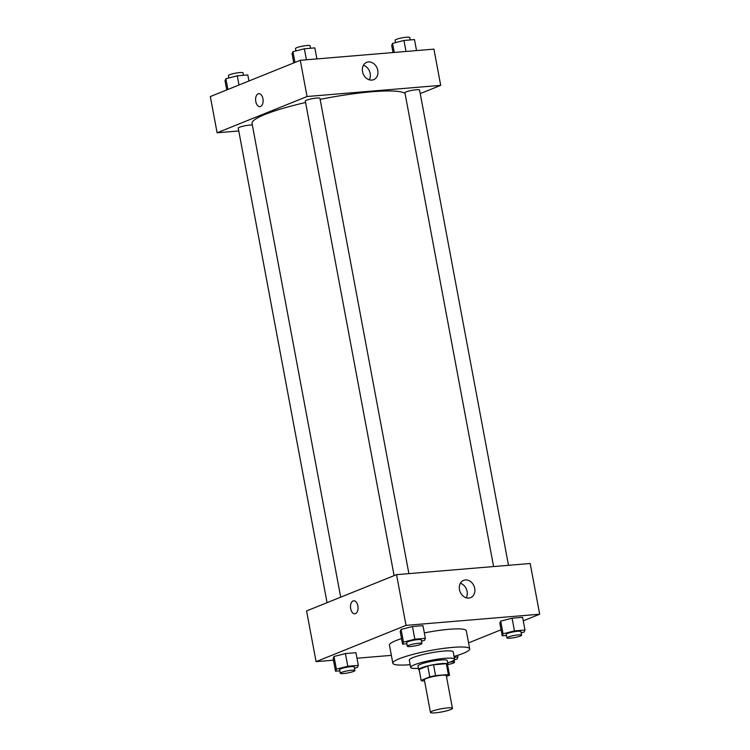 <?xml version="1.0" encoding="UTF-8"?>
<svg xmlns="http://www.w3.org/2000/svg" width="750" height="750" viewBox="0 0 750 750"><rect width="100%" height="100%" fill="white"/><g stroke="black" fill="none" stroke-linecap="round" stroke-linejoin="round"><path stroke-width="1.12" d="M450.544 709.612A11.175 1.603 -10.6 0 1 438.366 712.5A11.175 1.603 -10.6 0 1 430.453 712.434A11.175 1.603 -10.6 0 1 441.141 708.806A11.175 1.603 -10.6 0 1 452.419 708.319A11.175 1.603 -10.6 0 1 450.544 709.612M430.453 712.434L424.35 679.828A11.175 1.603 -10.6 0 1 435.038 676.2A11.175 1.603 -10.6 0 1 446.316 675.722L452.419 708.319M419.156 669.647A14.419 2.062 -10.6 0 1 419.128 669.562A14.419 2.062 -10.6 0 1 419.128 669.469L427.734 666A14.419 2.062 -10.6 0 1 433.547 664.763L446.334 663.694L448.369 674.559L435.581 675.628A14.419 2.062 -10.6 0 0 429.769 676.866L421.163 680.334A14.419 2.062 -10.6 0 0 421.163 680.428A14.419 2.062 -10.6 0 0 422.297 680.991L424.537 680.803M446.447 676.453L449.503 675.216A14.419 2.062 -10.6 0 0 449.503 675.122A14.419 2.062 -10.6 0 0 448.369 674.559M446.334 663.694A14.419 2.062 -10.6 0 1 447.469 664.256L449.503 675.122M447.572 664.781A14.897 2.137 169.4 0 0 447.938 664.172A14.897 2.137 169.4 0 0 432.909 664.809A14.897 2.137 169.4 0 0 418.659 669.647A14.897 2.137 169.4 0 0 419.222 670.087M418.659 669.647L417.984 666.028A14.897 2.137 -10.6 0 1 432.225 661.191A14.897 2.137 -10.6 0 1 447.262 660.544L447.938 664.172M433.547 664.763L435.581 675.628M419.128 669.469L421.163 680.334M427.734 666L429.769 676.866M447.703 662.888A22.341 3.197 169.4 0 0 454.584 659.175A22.341 3.197 169.4 0 0 432.028 660.141A22.341 3.197 169.4 0 0 410.663 667.397A22.341 3.197 169.4 0 0 418.416 668.372M454.584 659.175L453.225 651.928A22.341 3.197 169.4 0 0 430.678 652.894A22.341 3.197 169.4 0 0 409.303 660.15L410.663 667.397M454.069 656.447A39.094 5.597 169.4 0 0 469.697 648.853A39.094 5.597 169.4 0 0 430.238 650.541A39.094 5.597 169.4 0 0 392.831 663.234A39.094 5.597 169.4 0 0 409.8 664.697A39.094 5.597 169.4 0 0 410.147 664.669M392.831 663.234L389.447 645.122A39.094 5.597 -10.6 0 1 401.531 638.606M424.341 632.906A39.094 5.597 -10.6 0 1 466.303 630.741L469.697 648.853M523.266 620.831L539.681 614.212L406.031 625.369L316.078 661.641L333.45 660.197M356.962 658.228L391.359 655.359M468.581 642.881L501.066 629.784M354.459 668.166L357.431 667.406L358.303 665.372L355.931 652.697L345.403 653.578L334.012 656.484L333.141 658.519L335.512 671.203L339.806 670.837M421.519 641.128L424.491 640.369L425.363 638.334L422.981 625.659L412.462 626.531L401.072 629.447L400.2 631.481L402.572 644.156L406.866 643.8M521.147 632.812L524.109 632.053L524.981 630.019L522.609 617.334L512.091 618.216L500.7 621.131L499.828 623.166L502.2 635.841L506.494 635.484M357.853 605.841A6.516 3.741 85.2 0 1 354.816 613.781A6.516 3.741 85.2 0 1 350.541 607.594A6.516 3.741 85.2 0 1 353.728 600.788A6.516 3.741 85.2 0 1 357.853 605.841M539.681 614.212L530.184 563.503L396.544 574.659L406.031 625.369M396.544 574.659L306.581 610.931L316.078 661.641M353.738 600.788A6.516 3.741 -94.8 0 0 350.55 607.594A6.516 3.741 -94.8 0 0 354.816 613.781M468.788 598.088A9.338 7.528 -112 0 1 459.741 590.737A9.338 7.528 -112 0 1 463.603 580.341A9.338 7.528 -112 0 1 474.075 586.191A9.338 7.528 -112 0 1 470.587 597.666A9.338 7.528 -112 0 1 468.788 598.088M466.219 597.797A9.338 7.528 68 0 0 460.359 583.275M340.697 597.178L252.037 123.459A78.197 11.203 -10.6 0 1 305.559 102.497M320.128 99.366A78.197 11.203 -10.6 0 1 405.075 93.572M508.509 565.312L419.569 90.028A7.444 1.069 169.4 0 0 414.291 89.981A7.444 1.069 169.4 0 0 406.172 91.903A7.444 1.069 169.4 0 0 404.925 92.766L493.594 566.559M327.056 602.681L238.238 128.119A7.444 1.069 -10.6 0 1 244.069 125.963A7.444 1.069 -10.6 0 1 252.347 125.1M394.106 575.634L305.297 101.081A7.444 1.069 -10.6 0 1 312.422 98.662A7.444 1.069 -10.6 0 1 319.941 98.344L408.891 573.628M238.772 130.978L217.106 132.787L210.319 96.562L300.281 60.291L307.059 96.516L217.106 132.787M420.234 93.609L440.7 85.359L307.059 96.516M440.7 85.359L433.922 49.134L300.281 60.291M377.766 70.378A9.338 7.528 -112 0 1 373.641 79.669A9.338 7.528 -112 0 1 363.169 73.828A9.338 7.528 -112 0 1 366.656 62.353A9.338 7.528 -112 0 1 377.766 70.378M260.559 106.5A6.516 3.741 85.2 0 1 259.913 106.65A6.516 3.741 85.2 0 1 255.638 100.472A6.516 3.741 85.2 0 1 258.825 93.666A6.516 3.741 85.2 0 1 263.034 99.281A6.516 3.741 85.2 0 1 260.559 106.5M369.281 79.809A9.338 7.528 68 0 0 370.162 73.444A9.338 7.528 68 0 0 363.422 65.278M258.825 93.666A6.516 3.741 -94.8 0 0 255.638 100.472A6.516 3.741 -94.8 0 0 259.913 106.65M416.55 50.587L414.488 39.581L403.969 40.462L392.569 43.369L391.697 45.403L393.038 52.547M392.569 43.369L394.266 52.444M403.969 40.462L406.022 51.459M395.541 42.609L395.1 40.238A7.444 1.069 -10.6 0 1 402.216 37.819A7.444 1.069 -10.6 0 1 409.734 37.5L410.194 39.938M316.922 58.903L314.859 47.897L304.341 48.778L292.941 51.684L292.069 53.719L293.794 62.906M292.941 51.684L294.956 62.437M304.341 48.778L306.403 59.775M295.912 50.925L295.472 48.553A7.444 1.069 -10.6 0 1 302.597 46.134A7.444 1.069 -10.6 0 1 310.106 45.816L310.566 48.253M248.934 80.991L247.8 74.934L237.281 75.816L225.891 78.731L225.019 80.766L226.734 89.944M225.891 78.731L227.897 89.475M237.281 75.816L238.997 85.003M228.853 77.972L228.412 75.6A7.444 1.069 -10.6 0 1 235.538 73.181A7.444 1.069 -10.6 0 1 243.047 72.853L243.506 75.291M524.981 630.019L514.462 630.9L503.072 633.806L502.2 635.841M506.953 637.922L506.269 634.303A7.444 1.069 -10.6 0 1 513.394 631.884A7.444 1.069 -10.6 0 1 520.913 631.556L521.587 635.184A7.444 1.069 -10.6 0 1 520.341 636.047A7.444 1.069 -10.6 0 1 512.222 637.969A7.444 1.069 -10.6 0 1 506.953 637.922A7.444 1.069 -10.6 0 1 514.069 635.503A7.444 1.069 -10.6 0 1 521.587 635.184M522.609 617.334L512.091 618.216L500.7 621.131L503.072 633.806M500.7 621.131L499.828 623.166M512.091 618.216L514.462 630.9M425.363 638.334L414.834 639.216L403.444 642.122L402.572 644.156M407.325 646.238L406.641 642.619A7.444 1.069 -10.6 0 1 413.766 640.2A7.444 1.069 -10.6 0 1 421.284 639.872L421.959 643.5A7.444 1.069 -10.6 0 1 420.712 644.363A7.444 1.069 -10.6 0 1 412.603 646.284A7.444 1.069 -10.6 0 1 407.325 646.238A7.444 1.069 -10.6 0 1 414.45 643.819A7.444 1.069 -10.6 0 1 421.959 643.5M422.981 625.659L412.462 626.531L401.072 629.447L403.444 642.122M401.072 629.447L400.2 631.481M412.462 626.531L414.834 639.216M454.35 659.784L457.059 659.091L457.931 657.056L454.247 657.366M457.613 655.359L457.931 657.056M450.056 662.072A7.444 1.069 -10.6 0 1 454.528 662.222A7.444 1.069 -10.6 0 1 453.281 663.084A7.444 1.069 -10.6 0 1 447.787 664.566M358.303 665.372L347.775 666.253L336.384 669.169L335.512 671.203M340.266 673.275L339.591 669.656A7.444 1.069 -10.6 0 1 346.706 667.238A7.444 1.069 -10.6 0 1 354.225 666.919L354.9 670.538A7.444 1.069 -10.6 0 1 353.663 671.4A7.444 1.069 -10.6 0 1 345.544 673.322A7.444 1.069 -10.6 0 1 340.266 673.275A7.444 1.069 -10.6 0 1 347.391 670.856A7.444 1.069 -10.6 0 1 354.9 670.538M355.931 652.697L345.403 653.578L334.012 656.484L336.384 669.169M334.012 656.484L333.141 658.519M345.403 653.578L347.775 666.253M419.128 669.562L421.163 680.428M454.116 660.019L454.528 662.222"/></g></svg>
